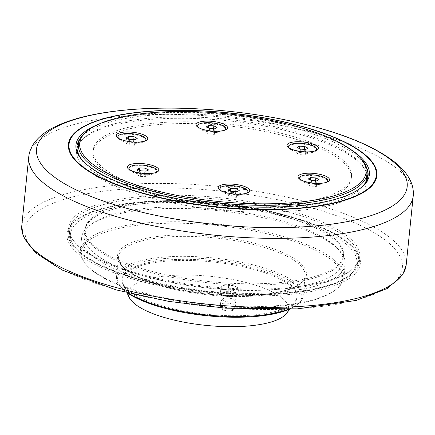 <?xml version="1.0" encoding="UTF-8"?>
<svg xmlns="http://www.w3.org/2000/svg" width="435" height="435" viewBox="0 0 435 435"><rect width="100%" height="100%" fill="white"/><g stroke="black" fill="none" stroke-linecap="round" stroke-linejoin="round"><path stroke-width="0.33" stroke-dasharray="2.17 1.63" d="M227.962 195.364L231.164 196.995L236.52 197.305L238.674 195.978L235.476 194.342L230.12 194.037L227.962 195.364L228.527 189.812M231.73 191.449L231.164 196.995M237.08 191.753L236.52 197.305M239.239 190.427L238.674 195.978M235.743 191.677L235.476 194.342M230.447 190.791L230.12 194.037M246.161 193.325A14.067 4.306 -174.2 0 1 233.448 194.401A14.067 4.306 -174.2 0 1 221.208 190.791M247.591 192.819A14.067 4.306 -174.2 0 1 246.928 193.51A14.067 4.306 -174.2 0 1 246.645 193.695A14.067 4.306 -174.2 0 1 233.008 195.027A14.067 4.306 -174.2 0 1 220.425 190.818A14.067 4.306 -174.2 0 1 219.909 190.008M219.822 189.361A14.067 4.306 -174.2 0 1 220.985 187.876A14.067 4.306 -174.2 0 1 239.413 187.333A14.067 4.306 -174.2 0 1 247.809 192.205M307.762 184.511L310.96 186.142L316.316 186.452L318.469 185.125L315.272 183.488L309.916 183.184L307.762 184.511L308.323 178.959M311.525 180.596L310.96 186.142M316.881 180.9L316.316 186.452M319.034 179.573L318.469 185.125M315.544 180.824L315.272 183.488M310.247 179.938L309.916 183.184M325.962 182.472A14.067 4.306 -174.2 0 1 313.243 183.548A14.067 4.306 -174.2 0 1 301.004 179.938M327.392 181.966A14.067 4.306 -174.2 0 1 326.723 182.656A14.067 4.306 -174.2 0 1 326.446 182.841A14.067 4.306 -174.2 0 1 312.808 184.174A14.067 4.306 -174.2 0 1 300.221 179.965A14.067 4.306 -174.2 0 1 299.71 179.155M299.617 178.508A14.067 4.306 -174.2 0 1 300.781 177.023A14.067 4.306 -174.2 0 1 319.214 176.485A14.067 4.306 -174.2 0 1 327.604 181.351M137.074 174.75L140.271 176.382L145.627 176.692L147.78 175.359L144.583 173.728L139.227 173.424L137.074 174.75L137.634 169.199M140.837 170.83L140.271 176.382M146.193 171.14L145.627 176.692M148.346 169.813L147.78 175.359M144.855 171.064L144.583 173.728M139.559 170.177L139.227 173.424M155.273 172.711A14.067 4.306 -174.2 0 1 142.555 173.788A14.067 4.306 -174.2 0 1 130.315 170.177M156.698 172.206A14.067 4.306 -174.2 0 1 156.034 172.896A14.067 4.306 -174.2 0 1 155.757 173.081A14.067 4.306 -174.2 0 1 142.114 174.413A14.067 4.306 -174.2 0 1 129.532 170.199A14.067 4.306 -174.2 0 1 129.016 169.394M128.929 168.747A14.067 4.306 -174.2 0 1 130.092 167.263A14.067 4.306 -174.2 0 1 148.525 166.719A14.067 4.306 -174.2 0 1 156.915 171.591M340.784 190.296A129.875 39.754 5.8 0 0 351.513 176.55A129.875 39.754 5.8 0 0 250.674 127.069A129.875 39.754 5.8 0 0 103.824 136.552A129.875 39.754 5.8 0 0 93.095 150.303A129.875 39.754 5.8 0 0 193.928 199.779A129.875 39.754 5.8 0 0 340.784 190.296M103.644 138.33A129.875 39.754 5.8 0 0 92.916 152.076A129.875 39.754 5.8 0 0 193.749 201.557A129.875 39.754 5.8 0 0 340.605 192.074A129.875 39.754 5.8 0 0 351.333 178.328A129.875 39.754 5.8 0 0 250.495 128.847A129.875 39.754 5.8 0 0 103.644 138.33M197.631 126.427A14.067 4.306 -174.2 0 1 198.795 124.943A14.067 4.306 -174.2 0 1 217.223 124.399A14.067 4.306 -174.2 0 1 225.618 129.271M225.401 129.886A14.067 4.306 -174.2 0 1 224.737 130.576A14.067 4.306 -174.2 0 1 224.455 130.761A14.067 4.306 -174.2 0 1 210.817 132.093A14.067 4.306 -174.2 0 1 198.235 127.885A14.067 4.306 -174.2 0 1 197.718 127.074M288.525 147.041A14.067 4.306 -174.2 0 1 289.688 145.556A14.067 4.306 -174.2 0 1 308.116 145.013A14.067 4.306 -174.2 0 1 316.511 149.885M316.294 150.499A14.067 4.306 -174.2 0 1 315.631 151.19A14.067 4.306 -174.2 0 1 315.348 151.375A14.067 4.306 -174.2 0 1 301.711 152.707A14.067 4.306 -174.2 0 1 289.128 148.498A14.067 4.306 -174.2 0 1 288.612 147.688M117.836 137.281A14.067 4.306 -174.2 0 1 118.994 135.791A14.067 4.306 -174.2 0 1 137.427 135.252A14.067 4.306 -174.2 0 1 145.823 140.124M145.605 140.739A14.067 4.306 -174.2 0 1 144.937 141.429A14.067 4.306 -174.2 0 1 144.659 141.614A14.067 4.306 -174.2 0 1 131.022 142.946A14.067 4.306 -174.2 0 1 118.44 138.732A14.067 4.306 -174.2 0 1 117.923 137.928M360.925 158.438A145.111 44.419 5.8 0 0 231.094 114.976A145.111 44.419 5.8 0 0 90.393 128.738A145.111 44.419 5.8 0 0 87.517 130.669M366.672 178.089A145.111 44.419 5.8 0 0 254.007 122.806A145.111 44.419 5.8 0 0 89.92 133.404A145.111 44.419 5.8 0 0 77.936 148.759M78.425 154.126A145.111 44.419 5.8 0 0 199.067 205.331A145.111 44.419 5.8 0 0 354.683 193.45A145.111 44.419 5.8 0 0 365.112 183.249M367.711 177.861A146.285 44.778 -174.2 0 1 367.657 179.987A146.285 44.778 -174.2 0 1 355.574 195.467A146.285 44.778 -174.2 0 1 190.166 206.152A146.285 44.778 -174.2 0 1 76.587 150.418A146.285 44.778 -174.2 0 1 76.962 148.324M78.327 144.909A146.285 44.778 -174.2 0 1 88.669 134.937A146.285 44.778 -174.2 0 1 245.025 122.882A146.285 44.778 -174.2 0 1 367.064 174.239M347.761 272.402A146.285 44.778 5.8 0 0 359.843 256.922A146.285 44.778 5.8 0 0 246.264 201.187A146.285 44.778 5.8 0 0 80.856 211.872A146.285 44.778 5.8 0 0 68.773 227.353A146.285 44.778 5.8 0 0 182.352 283.087A146.285 44.778 5.8 0 0 347.761 272.402M332.786 269.009A129.875 39.754 -174.2 0 1 185.935 278.492A129.875 39.754 -174.2 0 1 85.097 229.011A129.875 39.754 -174.2 0 1 95.825 215.265A129.875 39.754 -174.2 0 1 242.681 205.782A129.875 39.754 -174.2 0 1 343.514 255.263A129.875 39.754 -174.2 0 1 332.786 269.009M332.655 270.342A129.875 39.754 5.8 0 0 343.384 256.596A129.875 39.754 5.8 0 0 242.545 207.114A129.875 39.754 5.8 0 0 95.689 216.597A129.875 39.754 5.8 0 0 84.961 230.343A129.875 39.754 5.8 0 0 185.799 279.825A129.875 39.754 5.8 0 0 332.655 270.342M344.955 278.465A143.941 44.06 5.8 0 0 347.81 276.551A143.941 44.06 5.8 0 0 218.093 204.852A143.941 44.06 5.8 0 0 76.614 249.005A143.941 44.06 5.8 0 0 205.391 292.119A143.941 44.06 5.8 0 0 344.955 278.465M265.442 216.777A130.108 39.824 -174.2 0 1 337.506 248.396A130.108 39.824 -174.2 0 1 209.616 288.307A130.108 39.824 -174.2 0 1 92.367 223.498A130.108 39.824 -174.2 0 1 265.442 216.777M346.135 277.601A145.111 44.419 -174.2 0 1 205.44 291.363A145.111 44.419 -174.2 0 1 75.608 247.901A145.111 44.419 -174.2 0 1 69.388 232.91A145.111 44.419 -174.2 0 1 81.372 217.554A145.111 44.419 -174.2 0 1 245.46 206.957A145.111 44.419 -174.2 0 1 358.125 262.24A145.111 44.419 -174.2 0 1 349.017 275.67A145.111 44.419 -174.2 0 1 346.135 277.601M346.554 273.49A145.111 44.419 -174.2 0 1 182.472 284.088A145.111 44.419 -174.2 0 1 69.801 228.805A145.111 44.419 -174.2 0 1 81.791 213.444A145.111 44.419 -174.2 0 1 245.873 202.846A145.111 44.419 -174.2 0 1 358.543 258.134A145.111 44.419 -174.2 0 1 346.554 273.49M264.214 233.144A131.283 40.183 5.8 0 0 125.024 227.2A131.283 40.183 5.8 0 0 86.973 265.633A131.283 40.183 5.8 0 0 207.892 305.316A131.283 40.183 5.8 0 0 334.319 290.754A131.283 40.183 5.8 0 0 264.214 233.144M128.532 293.136A93.77 28.705 -174.2 0 1 120.538 286.643A93.77 28.705 -174.2 0 1 116.515 276.954A93.77 28.705 -174.2 0 1 247.14 263.436A93.77 28.705 -174.2 0 1 303.103 295.909A93.77 28.705 -174.2 0 1 297.214 304.587A93.77 28.705 -174.2 0 1 288.079 309.339M264.795 231.746A132.452 40.542 -174.2 0 1 343.84 277.612A132.452 40.542 -174.2 0 1 335.526 289.873A132.452 40.542 -174.2 0 1 159.33 296.713A132.452 40.542 -174.2 0 1 85.967 264.524A132.452 40.542 -174.2 0 1 80.29 250.843A132.452 40.542 -174.2 0 1 264.795 231.746M266.149 218.424A132.452 40.542 5.8 0 0 89.958 225.265A132.452 40.542 5.8 0 0 81.644 237.521A132.452 40.542 5.8 0 0 160.684 283.392A132.452 40.542 5.8 0 0 345.189 264.29A132.452 40.542 5.8 0 0 339.512 250.614A132.452 40.542 5.8 0 0 266.149 218.424M289.112 309.296A92.601 28.346 5.8 0 0 296.007 305.468A92.601 28.346 5.8 0 0 246.563 264.833A92.601 28.346 5.8 0 0 148.384 260.641A92.601 28.346 5.8 0 0 121.539 287.747A92.601 28.346 5.8 0 0 127.526 292.885M244.693 265.986A87.913 26.91 5.8 0 0 122.235 278.661A87.913 26.91 5.8 0 0 174.696 309.1A87.913 26.91 5.8 0 0 297.154 296.425A87.913 26.91 5.8 0 0 244.693 265.986M244.584 267.095A87.913 26.91 -174.2 0 1 297.045 297.535A87.913 26.91 -174.2 0 1 295.017 302.352A87.913 26.91 -174.2 0 1 174.582 310.209A87.913 26.91 -174.2 0 1 123.138 284.892A87.913 26.91 -174.2 0 1 122.121 279.77A87.913 26.91 -174.2 0 1 244.584 267.095M286.545 313.401A80.47 24.632 5.8 0 0 240.376 281.13A80.47 24.632 5.8 0 0 159.395 276.774A80.47 24.632 5.8 0 0 129.217 297.426M230.795 291.33L226.543 289.656L222.149 289.367L221.692 287.176L221.094 286.377L222.807 285.686L224.96 285.164L233.073 285.632L237.325 287.301L237.923 288.106L238.38 290.297L234.655 290.118A8.205 2.512 5.8 0 0 237.923 288.106A8.205 2.512 5.8 0 0 236.732 286.937A8.205 2.512 5.8 0 0 233.073 285.632A8.205 2.512 5.8 0 0 224.96 285.164A8.205 2.512 5.8 0 0 223.171 285.561A8.205 2.512 5.8 0 0 221.692 287.176A8.205 2.512 5.8 0 0 226.543 289.656A8.205 2.512 5.8 0 0 234.655 290.118L230.795 291.33L230.256 296.599L233.981 296.779A8.205 2.512 5.8 0 0 235.77 296.382A8.205 2.512 5.8 0 0 237.086 295.604A8.205 2.512 5.8 0 0 237.249 294.767A8.205 2.512 5.8 0 0 232.399 292.293A8.205 2.512 5.8 0 0 228.217 291.711A8.205 2.512 5.8 0 0 224.281 291.825A8.205 2.512 5.8 0 0 221.018 293.837A8.205 2.512 5.8 0 0 221.078 293.978A8.205 2.512 5.8 0 0 222.209 295.006A8.205 2.512 5.8 0 0 225.863 296.317A8.205 2.512 5.8 0 0 233.981 296.779L237.847 295.572L237.249 294.767L236.792 292.576L232.399 292.293L228.147 290.618L224.281 291.825L220.561 291.651L221.018 293.837L221.616 294.642L225.863 296.317L230.256 296.599M80.306 217.31A146.285 44.778 5.8 0 0 77.403 219.256A146.285 44.778 5.8 0 0 68.219 232.796A146.285 44.778 5.8 0 0 181.797 288.525A146.285 44.778 5.8 0 0 347.206 277.845A146.285 44.778 5.8 0 0 359.288 262.359A146.285 44.778 5.8 0 0 353.019 247.249A146.285 44.778 5.8 0 0 222.138 203.439A146.285 44.778 5.8 0 0 80.306 217.31M351.888 150.26A147.454 45.137 5.8 0 0 98.011 124.47M80.366 138.21A146.285 44.778 -174.2 0 1 89.099 130.718A146.285 44.778 -174.2 0 1 241.169 118.081A146.285 44.778 -174.2 0 1 366.411 167.268M359.495 188.861A146.285 44.778 -174.2 0 1 358.902 189.307A146.285 44.778 -174.2 0 1 356.004 191.248A146.285 44.778 -174.2 0 1 214.167 205.124A146.285 44.778 -174.2 0 1 83.292 161.309A146.285 44.778 -174.2 0 1 82.797 160.754M348.163 279.194A147.454 45.137 -174.2 0 1 158.525 285.643A147.454 45.137 -174.2 0 1 76.196 220.137A147.454 45.137 -174.2 0 1 218.201 203.781A147.454 45.137 -174.2 0 1 354.019 248.358A147.454 45.137 -174.2 0 1 348.163 279.194M144.175 141.244A14.067 4.306 -174.2 0 1 131.462 142.321A14.067 4.306 -174.2 0 1 119.223 138.711M125.976 143.284L129.179 144.915L134.529 145.225L136.688 143.893L133.485 142.261L128.135 141.957L125.976 143.284L126.541 137.732M128.461 138.711L128.135 141.957M133.757 139.597L133.485 142.261M137.248 138.346L136.688 143.893M135.095 139.673L134.529 145.225M129.739 139.363L129.179 144.915M223.976 130.391A14.067 4.306 -174.2 0 1 211.258 131.468A14.067 4.306 -174.2 0 1 199.018 127.857M205.777 132.43L208.974 134.062L214.33 134.371L216.483 133.039L213.286 131.408L207.93 131.104L205.777 132.43L206.337 126.879M208.256 127.857L207.93 131.104M213.558 128.744L213.286 131.408M217.049 127.493L216.483 133.039M214.89 128.82L214.33 134.371M209.54 128.51L208.974 134.062M314.864 151.005A14.067 4.306 -174.2 0 1 302.151 152.081A14.067 4.306 -174.2 0 1 289.911 148.471M296.665 153.044L299.867 154.675L305.223 154.985L307.376 153.658L304.179 152.022L298.823 151.717L296.665 153.044L297.23 147.492M299.149 148.471L298.823 151.717M304.446 149.357L304.179 152.022M307.942 148.107L307.376 153.658M305.783 149.433L305.223 154.985M300.427 149.129L299.867 154.675M227.858 298.057A6.215 1.903 5.8 0 0 222.579 298.976A6.215 1.903 5.8 0 0 222.367 299.443A6.215 1.903 5.8 0 0 228.359 301.906A6.215 1.903 5.8 0 0 234.726 300.699A6.215 1.903 5.8 0 0 234.699 300.367A6.215 1.903 5.8 0 0 234.612 300.193A6.215 1.903 5.8 0 0 227.858 298.057M235.4 305.952A7.487 2.295 5.8 0 0 227.157 303.162A7.487 2.295 5.8 0 0 220.54 304.908A7.487 2.295 5.8 0 0 220.583 305.104A7.487 2.295 5.8 0 0 220.616 305.18A7.487 2.295 5.8 0 0 228.826 307.893A7.487 2.295 5.8 0 0 235.286 306.67A7.487 2.295 5.8 0 0 235.411 306.419A7.487 2.295 5.8 0 0 235.4 305.952M238.38 290.297L237.847 295.572M222.149 289.367L221.502 294.593L222.209 295.006M221.094 286.377L220.561 291.651M236.732 286.937L237.434 287.35L236.792 292.576M228.685 285.344L228.147 290.618M174.506 289.444A93.77 28.705 5.8 0 0 305.131 275.926A93.77 28.705 5.8 0 0 249.168 243.453A93.77 28.705 5.8 0 0 126.291 247.047A93.77 28.705 5.8 0 0 118.548 256.971A93.77 28.705 5.8 0 0 174.506 289.444M249.75 242.056A94.944 29.063 -174.2 0 1 298.568 284.985A94.944 29.063 -174.2 0 1 174.152 288.622A94.944 29.063 -174.2 0 1 125.334 245.693A94.944 29.063 -174.2 0 1 249.75 242.056M386.682 287.932A189.682 58.062 5.8 0 0 289.155 202.172A189.682 58.062 5.8 0 0 40.602 209.442A189.682 58.062 5.8 0 0 138.129 295.202A189.682 58.062 5.8 0 0 386.682 287.932M21.75 226.075A193.194 59.138 -174.2 0 1 290.89 198.012A193.194 59.138 -174.2 0 1 406.165 265.122M413.25 195.712A193.232 59.149 5.8 0 0 297.915 128.988A193.232 59.149 5.8 0 0 28.764 156.66M232.54 309.682A4.997 1.528 5.8 0 0 227.043 307.822A4.997 1.528 5.8 0 0 222.655 309.116A4.997 1.528 5.8 0 0 228.152 310.981A4.997 1.528 5.8 0 0 232.54 309.682M232.97 309.475A5.41 1.653 -174.2 0 1 232.888 309.992A5.41 1.653 -174.2 0 1 227.456 310.813A5.41 1.653 -174.2 0 1 222.296 308.915A5.41 1.653 -174.2 0 1 222.274 308.861A5.41 1.653 -174.2 0 1 227.021 307.458A5.41 1.653 -174.2 0 1 232.97 309.475M351.333 178.328L351.513 176.55M92.916 152.076L93.095 150.303M156.034 172.896L157.84 171.569M129.532 170.199L128.026 168.541M224.737 130.576L226.543 129.249M198.235 127.885L196.729 126.221M326.723 182.656L328.534 181.33M300.221 179.965L298.72 178.301M315.631 151.19L317.436 149.863M289.128 148.498L287.622 146.834M144.937 141.429L146.747 140.103M118.44 138.732L116.933 137.074M246.928 193.51L248.733 192.183M220.425 190.818L218.919 189.154M343.384 256.596L343.514 255.263M84.961 230.343L85.097 229.011M347.81 276.551L349.017 275.67M76.614 249.005L75.608 247.901M358.125 262.24L358.543 258.134M69.388 232.91L69.801 228.805M303.103 295.909L305.131 275.926C302.668 295.169 237.814 301.123 183.2 290.444C146.182 283.212 118.238 270.499 118.548 256.971L116.515 276.954M334.319 290.754L335.526 289.873M86.973 265.633L85.967 264.524M343.84 277.612L345.189 264.29M80.29 250.843L81.644 237.521M296.007 305.468L297.214 304.587M121.539 287.747L120.538 286.643M92.367 223.498L89.958 225.265M337.506 248.396L339.512 250.614M289.71 309.274L295.017 302.352M126.944 292.739L123.138 284.892M297.045 297.535L297.154 296.425M122.121 279.77L122.235 278.661M359.288 262.359L359.843 256.922M68.219 232.796L68.773 227.353M358.902 189.307L360.109 188.42M83.292 161.309L82.286 160.2M367.657 179.987L368.086 175.767M76.587 150.418L77.017 146.198M77.403 219.256L76.196 220.137M353.019 247.249L354.019 248.358M222.367 299.443L221.078 293.978M234.726 300.699L237.086 295.604M235.411 306.419A7.618 7.618 0 0 0 234.612 300.193M222.579 298.976A7.618 7.618 0 0 0 220.54 304.908M220.616 305.18L222.296 308.915C221.393 308.926 224.998 311.172 229.098 311.03C231.937 310.775 233.203 310.432 232.888 309.992L235.286 306.67M235.77 296.382L236.134 296.262M223.171 285.561L222.807 285.686"/><path stroke-width="0.65" d="M231.73 191.449L228.527 189.812L230.68 188.485L236.036 188.79L239.239 190.427L237.08 191.753L231.73 191.449M236.036 188.79L235.743 191.677M230.68 188.485L230.447 190.791M221.208 190.791A14.067 4.306 -174.2 0 1 219.887 188.698A14.067 4.306 -174.2 0 1 221.051 187.208A14.067 4.306 -174.2 0 1 236.955 186.18A14.067 4.306 -174.2 0 1 247.874 191.541A14.067 4.306 -174.2 0 1 246.716 193.031A14.067 4.306 -174.2 0 1 246.161 193.325M219.909 190.008A14.067 4.306 -174.2 0 1 219.822 189.361L219.887 188.698M247.874 191.541L247.809 192.205A14.067 4.306 -174.2 0 1 247.591 192.819M311.525 180.596L308.323 178.959L310.481 177.632L315.837 177.937L319.034 179.573L316.881 180.9L311.525 180.596M315.837 177.937L315.544 180.824M310.481 177.632L310.247 179.938M301.004 179.938A14.067 4.306 -174.2 0 1 299.688 177.844A14.067 4.306 -174.2 0 1 300.846 176.354A14.067 4.306 -174.2 0 1 316.751 175.327A14.067 4.306 -174.2 0 1 327.675 180.688A14.067 4.306 -174.2 0 1 326.511 182.178A14.067 4.306 -174.2 0 1 325.962 182.472M299.71 179.155A14.067 4.306 -174.2 0 1 299.617 178.508L299.688 177.844M327.675 180.688L327.604 181.351A14.067 4.306 -174.2 0 1 327.392 181.966M140.837 170.83L137.634 169.199L139.793 167.872L145.143 168.176L148.346 169.813L146.193 171.14L140.837 170.83M145.143 168.176L144.855 171.064M139.793 167.872L139.559 170.177M130.315 170.177A14.067 4.306 -174.2 0 1 128.999 168.084A14.067 4.306 -174.2 0 1 130.157 166.594A14.067 4.306 -174.2 0 1 146.062 165.566A14.067 4.306 -174.2 0 1 156.986 170.928A14.067 4.306 -174.2 0 1 155.822 172.412A14.067 4.306 -174.2 0 1 155.273 172.711M129.016 169.394A14.067 4.306 -174.2 0 1 128.929 168.747L128.999 168.084M156.986 170.928L156.915 171.591A14.067 4.306 -174.2 0 1 156.698 172.206M149.39 164.626A15.823 4.845 -174.2 0 1 157.84 171.569A15.823 4.845 -174.2 0 1 136.791 172.385A15.823 4.845 -174.2 0 1 128.026 168.541A15.823 4.845 -174.2 0 1 132.615 163.908A15.823 4.845 -174.2 0 1 149.39 164.626M197.718 127.074A14.067 4.306 -174.2 0 1 197.631 126.427L197.697 125.764A14.067 4.306 -174.2 0 1 198.86 124.274A14.067 4.306 -174.2 0 1 214.765 123.246A14.067 4.306 -174.2 0 1 225.689 128.608A14.067 4.306 -174.2 0 1 224.525 130.092A14.067 4.306 -174.2 0 1 223.976 130.391M225.689 128.608L225.618 129.271A14.067 4.306 -174.2 0 1 225.401 129.886M218.093 122.306A15.823 4.845 -174.2 0 1 226.543 129.249A15.823 4.845 -174.2 0 1 205.494 130.065A15.823 4.845 -174.2 0 1 196.729 126.221A15.823 4.845 -174.2 0 1 201.318 121.588A15.823 4.845 -174.2 0 1 218.093 122.306M320.084 174.386A15.823 4.845 -174.2 0 1 328.534 181.33A15.823 4.845 -174.2 0 1 307.48 182.145A15.823 4.845 -174.2 0 1 298.72 178.301A15.823 4.845 -174.2 0 1 303.304 173.668A15.823 4.845 -174.2 0 1 320.084 174.386M288.612 147.688A14.067 4.306 -174.2 0 1 288.525 147.041L288.59 146.377A14.067 4.306 -174.2 0 1 289.753 144.888A14.067 4.306 -174.2 0 1 305.658 143.86A14.067 4.306 -174.2 0 1 316.577 149.221A14.067 4.306 -174.2 0 1 315.418 150.711A14.067 4.306 -174.2 0 1 314.864 151.005M316.577 149.221L316.511 149.885A14.067 4.306 -174.2 0 1 316.294 150.499M308.986 142.919A15.823 4.845 -174.2 0 1 317.436 149.863A15.823 4.845 -174.2 0 1 296.387 150.679A15.823 4.845 -174.2 0 1 287.622 146.834A15.823 4.845 -174.2 0 1 292.211 142.201A15.823 4.845 -174.2 0 1 308.986 142.919M117.923 137.928A14.067 4.306 -174.2 0 1 117.836 137.281L117.901 136.617A14.067 4.306 -174.2 0 1 119.065 135.127A14.067 4.306 -174.2 0 1 134.97 134.1A14.067 4.306 -174.2 0 1 145.888 139.461A14.067 4.306 -174.2 0 1 144.73 140.945A14.067 4.306 -174.2 0 1 144.175 141.244M145.888 139.461L145.823 140.124A14.067 4.306 -174.2 0 1 145.605 140.739M138.297 133.159A15.823 4.845 -174.2 0 1 146.747 140.103A15.823 4.845 -174.2 0 1 125.699 140.918A15.823 4.845 -174.2 0 1 116.933 137.074A15.823 4.845 -174.2 0 1 121.517 132.441A15.823 4.845 -174.2 0 1 138.297 133.159M240.283 185.239A15.823 4.845 -174.2 0 1 248.733 192.183A15.823 4.845 -174.2 0 1 227.684 192.999A15.823 4.845 -174.2 0 1 218.919 189.154A15.823 4.845 -174.2 0 1 223.508 184.522A15.823 4.845 -174.2 0 1 240.283 185.239M354.204 187.436A143.941 44.06 -174.2 0 1 169.09 193.727A143.941 44.06 -174.2 0 1 88.724 129.788A143.941 44.06 -174.2 0 1 227.342 113.818A143.941 44.06 -174.2 0 1 359.919 157.334A143.941 44.06 -174.2 0 1 354.204 187.436M88.724 129.788L87.517 130.669A145.111 44.419 5.8 0 0 78.409 144.099A145.111 44.419 5.8 0 0 191.074 199.382A145.111 44.419 5.8 0 0 355.161 188.785A145.111 44.419 5.8 0 0 367.145 173.429A145.111 44.419 5.8 0 0 360.925 158.438L359.919 157.334M78.409 144.099L77.936 148.759A145.111 44.419 5.8 0 0 78.425 154.126M365.112 183.249A145.111 44.419 5.8 0 0 366.672 178.089L367.145 173.429M76.962 148.324A146.285 44.778 -174.2 0 1 78.327 144.909M367.064 174.239A146.285 44.778 -174.2 0 1 367.711 177.861M288.079 309.339A93.77 28.705 -174.2 0 1 172.477 309.426A93.77 28.705 -174.2 0 1 128.532 293.136M127.526 292.885A92.601 28.346 5.8 0 0 206.832 315.739A92.601 28.346 5.8 0 0 289.112 309.296M126.944 292.739L129.217 297.426A80.47 24.632 5.8 0 0 205.853 325.369A80.47 24.632 5.8 0 0 286.545 313.401L289.71 309.274M98.011 124.47A147.454 45.137 5.8 0 0 82.286 160.2A147.454 45.137 5.8 0 0 214.21 204.368A147.454 45.137 5.8 0 0 357.184 190.383A147.454 45.137 5.8 0 0 360.109 188.42A147.454 45.137 5.8 0 0 351.888 150.26M366.411 167.268A146.285 44.778 -174.2 0 1 368.086 175.767A146.285 44.778 -174.2 0 1 359.495 188.861M82.797 160.754A146.285 44.778 -174.2 0 1 77.017 146.198A146.285 44.778 -174.2 0 1 80.366 138.21M119.223 138.711A14.067 4.306 -174.2 0 1 117.901 136.617M129.739 139.363L126.541 137.732L128.695 136.405L134.051 136.71L137.248 138.346L135.095 139.673L129.739 139.363M128.695 136.405L128.461 138.711M134.051 136.71L133.757 139.597M199.018 127.857A14.067 4.306 -174.2 0 1 197.697 125.764M209.54 128.51L206.337 126.879L208.495 125.552L213.846 125.856L217.049 127.493L214.89 128.82L209.54 128.51M208.495 125.552L208.256 127.857M213.846 125.856L213.558 128.744M289.911 148.471A14.067 4.306 -174.2 0 1 288.59 146.377M300.427 149.129L297.23 147.492L299.383 146.165L304.739 146.47L307.942 148.107L305.783 149.433L300.427 149.129M299.383 146.165L299.149 148.471M304.739 146.47L304.446 149.357M363.535 191.824A154.414 47.263 -174.2 0 1 161.189 197.74A154.414 47.263 -174.2 0 1 81.796 127.923A154.414 47.263 -174.2 0 1 284.137 122.007A154.414 47.263 -174.2 0 1 363.535 191.824M284.37 121.93A155.023 47.453 5.8 0 0 81.236 127.874A155.023 47.453 5.8 0 0 160.939 197.963A155.023 47.453 5.8 0 0 364.079 192.025A155.023 47.453 5.8 0 0 284.37 121.93M391.794 206.424A186.283 57.023 -174.2 0 1 147.688 213.563A186.283 57.023 -174.2 0 1 51.906 129.342A186.283 57.023 -174.2 0 1 296.012 122.197A186.283 57.023 -174.2 0 1 391.794 206.424M390.228 285.365A193.194 59.138 -174.2 0 1 172.097 299.525A193.194 59.138 -174.2 0 1 21.75 226.075L23.185 236.178L35.251 252.556L62.39 270.119L116.069 289.873L168.862 301.411L225.651 308.176L297.203 308.888L356.298 300.406L387.59 288.361L402.739 274.702L406.165 265.122A193.194 59.138 -174.2 0 1 390.228 285.365M28.764 156.66A193.232 59.149 5.8 0 0 178.48 230.419A193.232 59.149 5.8 0 0 397.269 216.353A193.232 59.149 5.8 0 0 413.25 195.712C413.636 190.998 412.886 186.43 411.01 182.009C408.03 175.207 403.093 168.97 396.203 163.294C375.111 146.318 341.796 132.626 296.251 122.23C245.432 110.604 184.875 105.678 135.644 109.196C116.063 110.555 98.685 113.1 83.498 116.825C70.954 119.902 60.351 123.79 51.7 128.483C43.881 132.653 37.85 137.77 33.615 143.833C30.945 147.748 29.324 152.022 28.764 156.66L21.75 226.075M406.165 265.122L413.25 195.712"/></g></svg>
